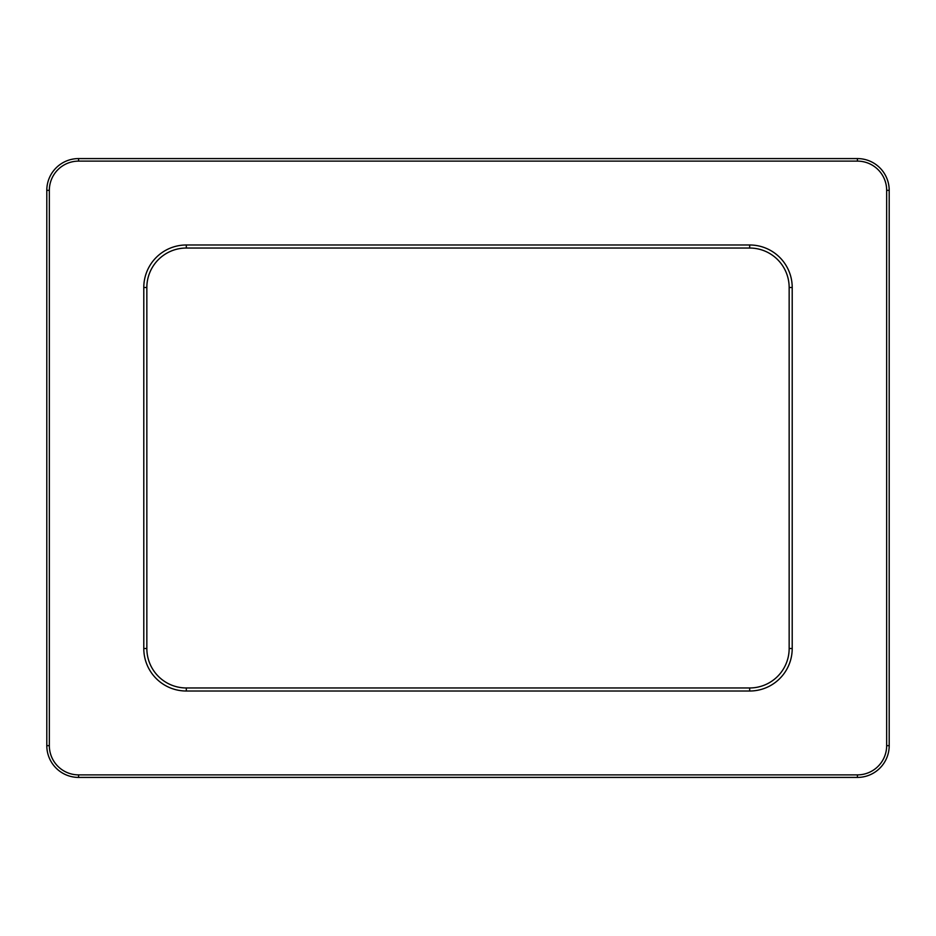 <?xml version="1.0" encoding="UTF-8"?>
<svg xmlns="http://www.w3.org/2000/svg" width="936" height="936" viewBox="0 0 936 936"><rect width="100%" height="100%" fill="white"/><g stroke="black" fill="none" stroke-linecap="round" stroke-linejoin="round"><path stroke-width="1.4" d="M789.153 287.492L789.153 648.508A39.452 39.452 0 0 1 749.689 687.96L186.311 687.96A39.452 39.452 0 0 1 146.847 648.508L146.847 287.492A39.452 39.452 0 0 1 186.311 248.04L749.689 248.04A39.452 39.452 0 0 1 789.153 287.492L792.207 287.492A42.506 42.506 0 0 0 749.689 244.986L186.311 244.986A42.506 42.506 0 0 0 143.793 287.492L143.793 648.508A42.506 42.506 0 0 0 186.311 691.014L749.689 691.014A42.506 42.506 0 0 0 792.207 648.508L792.207 287.492M46.8 190.347L46.8 745.653A31.765 31.765 0 0 0 78.566 777.418L857.434 777.418A31.765 31.765 0 0 0 889.2 745.653L889.2 190.347A31.765 31.765 0 0 0 857.434 158.582L78.566 158.582A31.765 31.765 0 0 0 46.8 190.347L49.339 190.347A29.227 29.227 0 0 1 78.566 161.121L857.434 161.121A29.227 29.227 0 0 1 886.661 190.347L886.661 745.653A29.227 29.227 0 0 1 857.434 774.879L78.566 774.879A29.227 29.227 0 0 1 49.339 745.653L49.339 190.347M146.847 287.492L143.793 287.492M146.847 648.508L143.793 648.508M186.311 248.04L186.311 244.986M749.689 248.04L749.689 244.986M792.207 648.508L789.153 648.508M186.311 687.96L186.311 691.014M749.689 687.96L749.689 691.014M857.434 777.418L857.434 774.879M886.661 745.653L889.2 745.653M78.566 777.418L78.566 774.879M46.8 745.653L49.339 745.653M78.566 158.582L78.566 161.121M857.434 158.582L857.434 161.121M889.2 190.347L886.661 190.347"/></g></svg>
